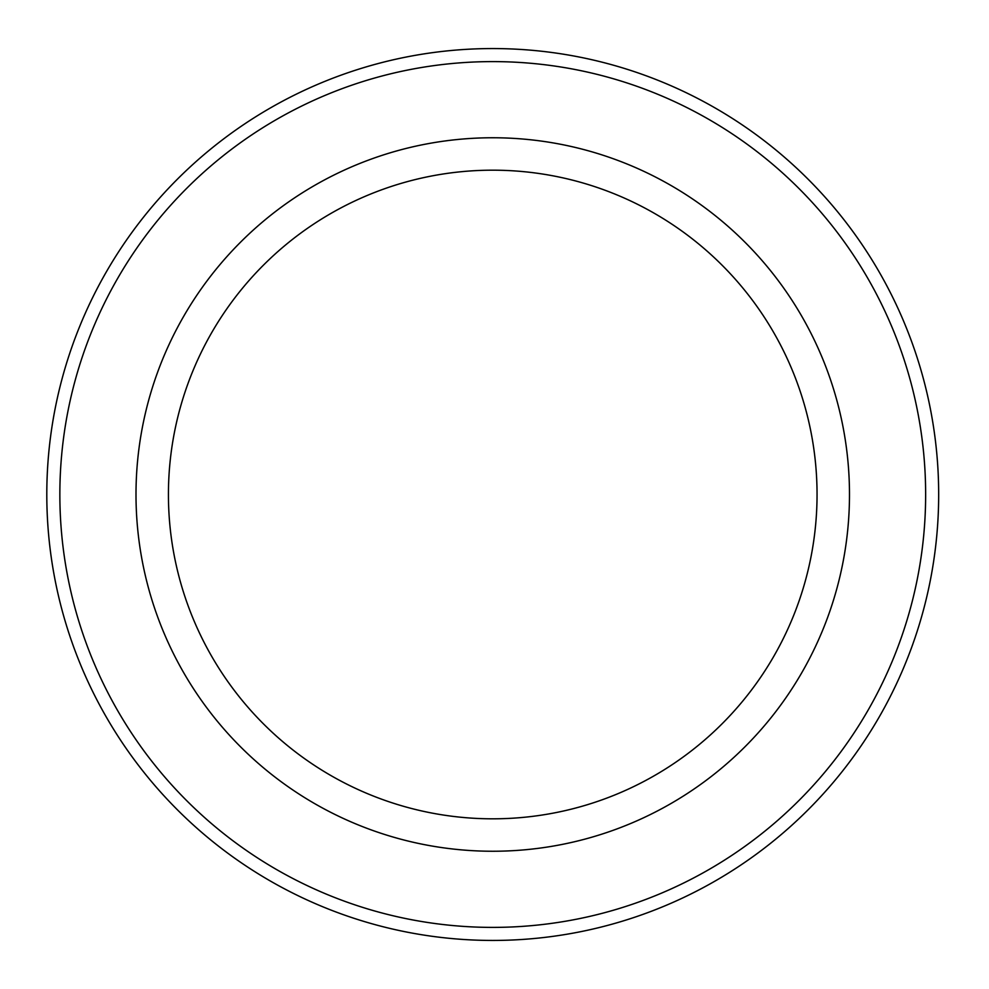 <?xml version="1.0" encoding="UTF-8"?>
<svg xmlns="http://www.w3.org/2000/svg" width="989" height="989" viewBox="0 0 989 989"><rect width="100%" height="100%" fill="white"/><g stroke="black" fill="none" stroke-linecap="round" stroke-linejoin="round"><path stroke-width="1.48" d="M925.642 494.5A432.898 432.898 0 0 1 276.29 869.393A432.898 432.898 0 0 1 276.29 119.607A432.898 432.898 0 0 1 925.642 494.5M492.745 818.818A324.318 324.318 0 0 0 817.05 494.5A324.318 324.318 0 0 0 492.745 170.182A324.318 324.318 0 0 0 168.427 494.5A324.318 324.318 0 0 0 492.745 818.818M938.672 494.5A445.928 445.928 0 0 1 269.774 880.692A445.928 445.928 0 0 1 269.774 108.308A445.928 445.928 0 0 1 938.672 494.5M492.745 851.245A356.745 356.745 0 0 0 801.696 316.134A356.745 356.745 0 0 0 183.793 316.134A356.745 356.745 0 0 0 492.745 851.245"/></g></svg>
